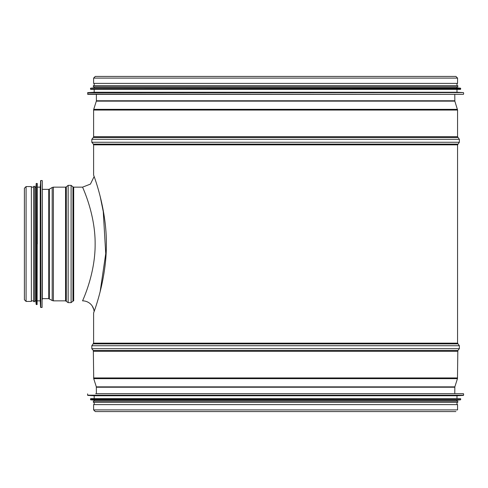 <?xml version="1.0" encoding="UTF-8"?>
<svg xmlns="http://www.w3.org/2000/svg" width="488" height="488" viewBox="0 0 488 488"><rect width="100%" height="100%" fill="white"/><g stroke="black" fill="none" stroke-linecap="round" stroke-linejoin="round"><path stroke-width="0.73" d="M454.785 94.343L454.84 101.132L457.567 110.056L457.567 136.732L459.36 139.312L459.36 142.264L457.567 144.844L93.604 144.844L93.604 174.997C93.245 174.356 106.652 207.553 106.36 244C106.652 280.447 93.245 313.644 93.604 313.003L93.604 343.155L91.817 345.736L91.817 348.688L459.36 348.688L457.835 350.53L93.336 350.53L93.714 378.645L457.457 378.645L454.84 386.868L96.331 386.868L96.386 393.657M457.567 144.844L457.567 343.155L93.604 343.155M457.567 78.111L457.567 83.387L93.604 83.387L93.604 78.111L95.288 76.427L455.89 76.427L457.567 78.111L93.604 78.111M454.84 386.868L454.785 393.657M457.835 350.53L457.457 378.645M457.567 343.155L459.36 345.736L459.36 348.688M93.604 409.889L93.604 404.613L457.567 404.613L457.567 409.889L93.604 409.889L95.288 411.573L455.89 411.573M463.368 393.657L95.691 393.657M87.572 393.889L87.791 395.408L94.184 395.744L94.184 398.641M87.791 395.408L463.38 395.408L456.988 395.744L94.184 395.744M456.988 395.744L456.988 398.641L460.471 398.641L90.707 398.641L90.683 399.825L94.184 400.154L94.184 401.197M90.683 399.825L460.489 399.825L456.988 400.154L94.184 400.154M456.988 400.154L456.988 401.197L457.799 401.197L93.373 401.197L93.373 402.356L457.799 402.356L457.799 401.197M94.184 402.356L94.184 404.613M95.691 94.343L463.368 94.343L87.803 94.343L87.791 92.592L463.38 92.592L87.572 92.824M87.791 92.592L94.184 92.256L456.988 92.256L463.38 92.592M94.184 92.256L94.184 89.359M90.475 88.407L90.707 89.359L460.471 89.359L460.702 88.407L90.683 88.175L460.702 88.407M90.683 88.175L94.184 87.846L456.988 87.846L460.489 88.175M94.184 87.846L94.184 86.803M457.799 86.803L457.799 85.644L93.373 85.644L93.373 86.803L457.799 86.803L456.988 86.803L456.988 87.846M94.184 85.644L94.184 83.387M92.25 306.043L93.818 309.569L94.141 311.478A11.596 11.596 -160.5 0 0 82.588 300.852C82.149 301.407 95.349 274.652 95.136 244C95.349 213.347 82.143 186.593 82.588 187.148L90.439 184.086L94.141 176.522M100.138 291.757L105.737 253.638L103.261 211.566L100.119 196.164M26.084 301.431L31.36 301.431L31.36 186.569L26.084 186.569L24.4 188.246L24.4 299.754L26.084 301.431L26.084 186.569M42.316 299.345L42.316 188.655M40.565 180.755L40.565 307.245L40.23 300.852L40.23 187.148L40.797 180.536L40.797 307.464L42.084 307.464L42.316 180.767M37.332 244L37.332 183.665L37.332 244M36.149 183.647L36.149 304.353L35.825 300.852L35.825 187.148L36.38 183.433L36.38 304.567L37.1 304.567L37.332 183.665M35.825 300.852L34.776 300.852L34.776 186.337L33.617 186.337L33.617 301.663L34.776 301.663L34.776 186.337M34.776 300.852L34.776 301.663M454.785 100.778L96.386 100.778L96.386 94.343M454.84 101.132L96.331 101.132L96.386 100.778M457.457 109.355L93.714 109.355L96.331 101.132M457.567 110.056L93.604 110.056L93.714 109.355M457.567 136.732L93.604 136.732L93.604 110.056M457.835 137.47L93.336 137.47L93.604 136.732M459.36 139.312L91.817 139.312L93.336 137.47M459.36 142.264L91.817 142.264L91.817 139.312M457.835 144.106L93.336 144.106L91.817 142.264M454.785 387.222L96.386 387.222M457.567 377.944L93.604 377.944M457.567 351.269L93.604 351.269M459.36 345.736L91.817 345.736M457.835 343.894L93.336 343.894M463.6 393.889L463.6 395.176L87.572 395.176M460.471 398.641L90.475 398.873M460.702 398.873L460.702 399.593L90.475 399.593M87.572 94.111L463.368 94.343M90.475 89.127L460.702 89.127M73.688 187.148L72.95 186.88L72.95 301.12L73.688 300.852L73.688 187.148L82.588 187.148M72.95 301.12L71.108 302.639L71.108 185.361L72.95 186.88M66.307 301.12L66.307 186.88L65.569 187.148L65.569 300.852L68.149 302.639L68.149 185.361L71.108 185.361M65.569 300.852L53.393 300.852L53.393 187.148L65.569 187.148M49.349 298.815L49.349 189.185L48.751 189.35L48.751 298.65L52.198 300.523L52.198 187.477L53.393 187.148M93.604 144.844L93.336 144.106M96.331 386.868L93.714 378.645M93.336 350.53L91.817 348.688M456.988 402.356L456.988 404.613M463.6 94.111L463.6 92.824M456.988 92.256L456.988 89.359M456.988 85.644L456.988 83.387M68.149 302.639L71.108 302.639M66.307 186.88L68.149 185.361M52.198 300.523L53.393 300.852M49.349 189.185L52.198 187.477M48.751 189.35L42.316 189.35M48.751 298.65L42.316 298.65M42.084 180.536L40.797 180.536M40.23 187.148L37.332 187.148M40.23 300.852L37.332 300.852M37.1 183.433L36.38 183.433M35.825 187.148L34.776 187.148M33.617 187.148L31.36 187.148M33.617 300.852L31.36 300.852"/></g></svg>
